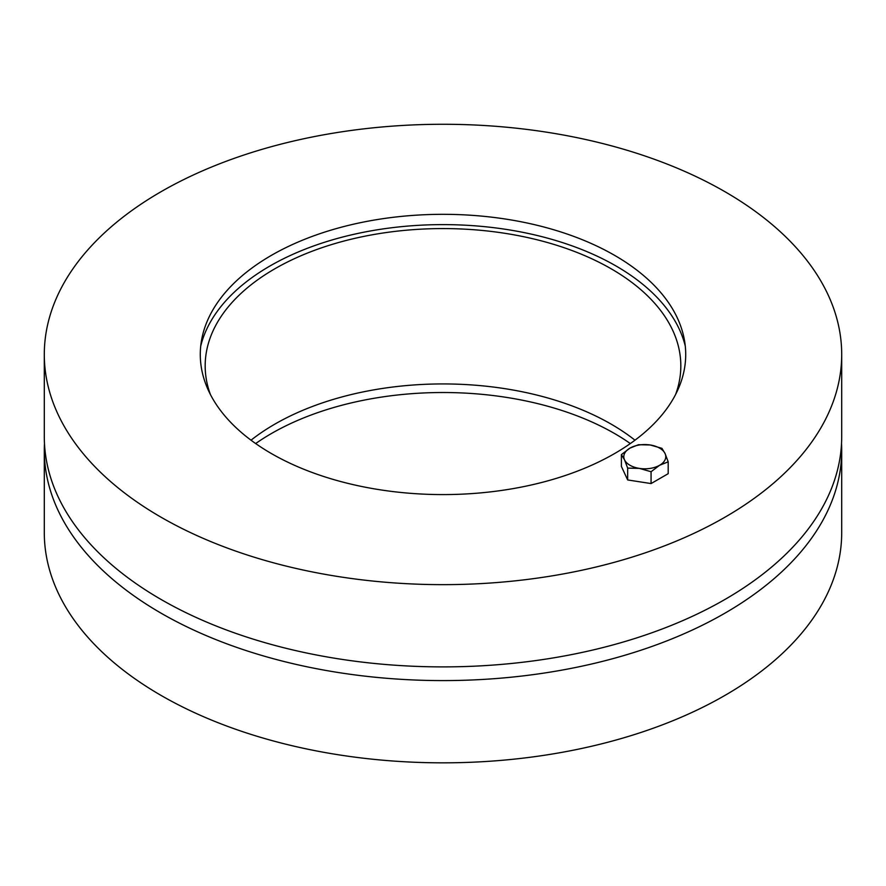 <?xml version="1.0" encoding="UTF-8"?>
<svg xmlns="http://www.w3.org/2000/svg" width="886" height="886" viewBox="0 0 886 886"><rect width="100%" height="100%" fill="white"/><g stroke="black" fill="none" stroke-linecap="round" stroke-linejoin="round"><path stroke-width="1.33" d="M634.985 440.198A237.825 137.308 0 0 0 251.015 440.198M210.403 394.503A237.825 137.308 180 0 1 205.175 365.885A237.825 137.308 180 0 1 443 228.577A237.825 137.308 180 0 1 680.825 365.885A237.825 137.308 180 0 1 675.597 394.503M200.701 346.193A244.68 141.262 180 0 1 443 224.612A244.68 141.262 180 0 1 685.299 346.193M630.345 443.554A242.72 140.132 0 0 0 255.655 443.554M841.523 443.554A398.7 230.183 180 0 1 841.7 450.409A398.7 230.183 180 0 1 595.58 663.071A398.7 230.183 180 0 1 161.075 613.178A398.7 230.183 180 0 1 44.3 450.409A398.7 230.183 180 0 1 44.477 443.554M841.7 450.409L841.7 532.652A398.7 230.183 180 0 1 595.58 745.314A398.7 230.183 180 0 1 161.075 695.421A398.7 230.183 180 0 1 44.3 532.652L44.3 450.409M614.629 255.367A242.72 140.132 180 0 1 684.513 340.534A242.72 140.132 180 0 1 443 494.587A242.72 140.132 180 0 1 201.487 340.534A242.72 140.132 180 0 1 361.388 222.486A242.72 140.132 180 0 1 614.629 255.367M44.3 354.455L44.3 436.698A398.7 230.183 0 0 0 161.075 599.468A398.7 230.183 0 0 0 595.58 649.372A398.7 230.183 0 0 0 841.7 436.698L841.7 354.455A398.7 230.183 180 0 1 595.58 567.129A398.7 230.183 180 0 1 161.075 517.225A398.7 230.183 180 0 1 44.3 354.455A398.7 230.183 180 0 1 443 124.273A398.7 230.183 180 0 1 841.7 354.455M665.065 453.554L668.199 461.839L659.638 465.25A20.987 12.116 0 0 0 665.065 453.554A20.987 12.116 0 0 0 650.224 444.982L661.931 448.327L665.065 453.554M651.066 471.729L639.371 468.395A20.987 12.116 0 0 0 659.638 465.25L651.066 471.729L651.066 483.568L627.665 479.946L621.396 466.435L621.396 454.596L629.957 448.117L638.529 444.706L650.224 444.982A20.987 12.116 0 0 0 629.957 448.117A20.987 12.116 0 0 0 624.53 459.823A20.987 12.116 0 0 0 639.371 468.395L627.665 468.107L624.53 459.823L621.396 454.596M651.066 483.568L668.199 473.678L668.199 461.839M627.665 479.946L627.665 468.107"/></g></svg>

